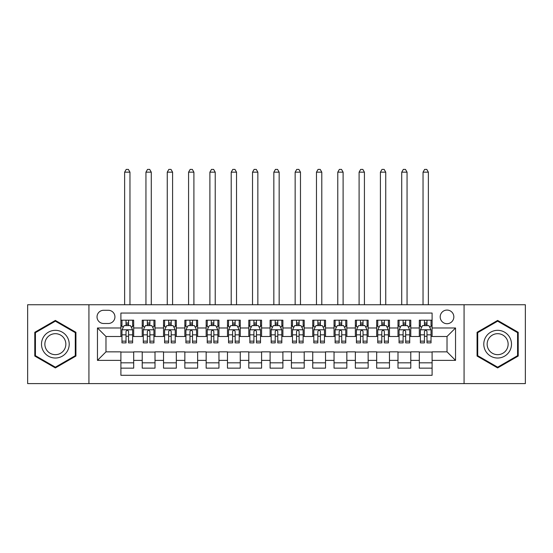 <?xml version="1.0" encoding="UTF-8"?>
<svg xmlns="http://www.w3.org/2000/svg" width="553" height="553" viewBox="0 0 553 553"><rect width="100%" height="100%" fill="white"/><g stroke="black" fill="none" stroke-linecap="round" stroke-linejoin="round"><path stroke-width="0.83" d="M447.018 310.074A6.823 6.823 0 0 0 440.195 316.89A6.823 6.823 0 0 0 447.018 323.712A6.823 6.823 0 0 0 453.84 316.89A6.823 6.823 0 0 0 447.018 310.074M464.071 383.609L525.35 383.609L525.35 304.744L464.071 304.744L464.071 383.609L88.929 383.609L88.929 304.744L27.65 304.744L27.65 383.609L88.929 383.609M432.1 320.194L419.312 320.194L419.312 327.977L410.782 327.977L410.782 336.501L419.312 336.501L419.312 327.977M410.782 327.977L410.782 320.194L397.994 320.194L397.994 327.977L389.471 327.977L389.471 336.501L397.994 336.501L397.994 327.977M389.471 327.977L389.471 320.194L376.683 320.194L376.683 327.977L368.153 327.977L368.153 336.501L376.683 336.501L376.683 327.977M368.153 327.977L368.153 320.194L355.365 320.194L355.365 327.977L346.842 327.977L346.842 336.501L355.365 336.501L355.365 327.977M346.842 327.977L346.842 320.194L334.047 320.194L334.047 327.977L325.523 327.977L325.523 336.501L334.047 336.501L334.047 327.977M325.523 327.977L325.523 320.194L312.735 320.194L312.735 327.977L304.212 327.977L304.212 336.501L312.735 336.501L312.735 327.977M304.212 327.977L304.212 320.194L291.417 320.194L291.417 327.977L282.894 327.977L282.894 336.501L291.417 336.501L291.417 327.977M282.894 327.977L282.894 320.194L270.106 320.194L270.106 327.977L261.583 327.977L261.583 336.501L270.106 336.501L270.106 327.977M261.583 327.977L261.583 320.194L248.788 320.194L248.788 327.977L240.265 327.977L240.265 336.501L248.788 336.501L248.788 327.977M240.265 327.977L240.265 320.194L227.477 320.194L227.477 327.977L218.953 327.977L218.953 336.501L227.477 336.501L227.477 327.977M218.953 327.977L218.953 320.194L206.158 320.194L206.158 327.977L197.635 327.977L197.635 336.501L206.158 336.501L206.158 327.977M197.635 327.977L197.635 320.194L184.847 320.194L184.847 327.977L176.317 327.977L176.317 336.501L184.847 336.501L184.847 327.977M176.317 327.977L176.317 320.194L163.529 320.194L163.529 327.977L155.006 327.977L155.006 336.501L163.529 336.501L163.529 327.977M155.006 327.977L155.006 320.194L142.218 320.194L142.218 336.501L133.688 336.501L133.688 320.194L120.9 320.194M120.9 368.153L133.688 368.153L133.688 351.846L142.218 351.846L142.218 368.153L155.006 368.153L155.006 351.846L163.529 351.846L163.529 360.376L155.006 360.376M163.529 360.376L163.529 368.153L176.317 368.153L176.317 351.846L184.847 351.846L184.847 360.376L176.317 360.376M184.847 360.376L184.847 368.153L197.635 368.153L197.635 351.846L206.158 351.846L206.158 360.376L197.635 360.376M206.158 360.376L206.158 368.153L218.953 368.153L218.953 351.846L227.477 351.846L227.477 360.376L218.953 360.376M227.477 360.376L227.477 368.153L240.265 368.153L240.265 351.846L248.788 351.846L248.788 360.376L240.265 360.376M248.788 360.376L248.788 368.153L261.583 368.153L261.583 351.846L270.106 351.846L270.106 360.376L261.583 360.376M270.106 360.376L270.106 368.153L282.894 368.153L282.894 351.846L291.417 351.846L291.417 360.376L282.894 360.376M291.417 360.376L291.417 368.153L304.212 368.153L304.212 351.846L312.735 351.846L312.735 360.376L304.212 360.376M312.735 360.376L312.735 368.153L325.523 368.153L325.523 351.846L334.047 351.846L334.047 360.376L325.523 360.376M334.047 360.376L334.047 368.153L346.842 368.153L346.842 351.846L355.365 351.846L355.365 360.376L346.842 360.376M355.365 360.376L355.365 368.153L368.153 368.153L368.153 351.846L376.683 351.846L376.683 360.376L368.153 360.376M376.683 360.376L376.683 368.153L389.471 368.153L389.471 351.846L397.994 351.846L397.994 360.376L389.471 360.376M397.994 360.376L397.994 368.153L410.782 368.153L410.782 351.846L419.312 351.846L419.312 360.376L410.782 360.376M103.639 323.498L108.326 323.498A6.608 6.608 0 0 0 114.934 316.89A6.608 6.608 0 0 0 108.326 310.281L103.639 310.281A6.608 6.608 0 0 0 97.031 316.89A6.608 6.608 0 0 0 103.639 323.498M464.071 304.744L88.929 304.744M432.1 327.977L432.1 313.053L120.9 313.053L120.9 336.501L105.982 336.501L105.982 351.846L120.9 351.846L120.9 375.293L432.1 375.293L432.1 351.846L447.018 351.846L447.018 336.501L432.1 336.501L432.1 327.977L455.541 327.977L455.541 360.376L432.1 360.376M120.9 360.376L97.459 360.376L97.459 327.977L120.9 327.977M419.312 360.376L419.312 368.153L432.1 368.153M120.9 325.523L121.971 325.523M126.015 325.523L128.573 325.523M132.623 325.523L133.688 325.523M120.9 336.286L121.971 336.286M126.015 336.286L128.573 336.286M132.623 336.286L133.688 336.286M120.9 352.061L133.688 352.061M120.9 362.823L133.688 362.823M142.218 336.286L143.282 336.286M147.333 336.286L149.891 336.286M153.941 336.286L155.006 336.286M142.218 325.523L143.282 325.523M147.333 325.523L149.891 325.523M153.941 325.523L155.006 325.523M142.218 352.061L155.006 352.061M142.218 362.823L155.006 362.823M163.529 352.061L176.317 352.061M163.529 362.823L176.317 362.823M163.529 325.523L164.6 325.523M168.644 325.523L171.202 325.523M175.253 325.523L176.317 325.523M163.529 336.286L164.6 336.286M168.644 336.286L171.202 336.286M175.253 336.286L176.317 336.286M184.847 352.061L197.635 352.061M184.847 362.823L197.635 362.823M184.847 325.523L185.912 325.523M189.962 325.523L192.52 325.523M196.571 325.523L197.635 325.523M184.847 336.286L185.912 336.286M189.962 336.286L192.52 336.286M196.571 336.286L197.635 336.286M206.158 352.061L218.953 352.061M206.158 362.823L218.953 362.823M206.158 325.523L207.23 325.523M211.274 325.523L213.831 325.523M217.882 325.523L218.953 325.523M206.158 336.286L207.23 336.286M211.274 336.286L213.831 336.286M217.882 336.286L218.953 336.286M227.477 352.061L240.265 352.061M227.477 362.823L240.265 362.823M227.477 325.523L228.541 325.523M232.592 325.523L235.149 325.523M239.2 325.523L240.265 325.523M227.477 336.286L228.541 336.286M232.592 336.286L235.149 336.286M239.2 336.286L240.265 336.286M248.788 352.061L261.583 352.061M248.788 362.823L261.583 362.823M248.788 325.523L249.859 325.523M253.903 325.523L256.461 325.523M260.511 325.523L261.583 325.523M248.788 336.286L249.859 336.286M253.903 336.286L256.461 336.286M260.511 336.286L261.583 336.286M270.106 352.061L282.894 352.061M270.106 362.823L282.894 362.823M270.106 325.523L271.17 325.523M275.221 325.523L277.779 325.523M281.83 325.523L282.894 325.523M270.106 336.286L271.17 336.286M275.221 336.286L277.779 336.286M281.83 336.286L282.894 336.286M291.417 352.061L304.212 352.061M291.417 362.823L304.212 362.823M291.417 325.523L292.489 325.523M296.539 325.523L299.097 325.523M303.141 325.523L304.212 325.523M291.417 336.286L292.489 336.286M296.539 336.286L299.097 336.286M303.141 336.286L304.212 336.286M312.735 352.061L325.523 352.061M312.735 362.823L325.523 362.823M312.735 325.523L313.8 325.523M317.851 325.523L320.408 325.523M324.459 325.523L325.523 325.523M312.735 336.286L313.8 336.286M317.851 336.286L320.408 336.286M324.459 336.286L325.523 336.286M334.047 352.061L346.842 352.061M334.047 362.823L346.842 362.823M334.047 325.523L335.118 325.523M339.169 325.523L341.726 325.523M345.77 325.523L346.842 325.523M334.047 336.286L335.118 336.286M339.169 336.286L341.726 336.286M345.77 336.286L346.842 336.286M355.365 352.061L368.153 352.061M355.365 362.823L368.153 362.823M355.365 325.523L356.429 325.523M360.48 325.523L363.038 325.523M367.088 325.523L368.153 325.523M355.365 336.286L356.429 336.286M360.48 336.286L363.038 336.286M367.088 336.286L368.153 336.286M376.683 352.061L389.471 352.061M376.683 362.823L389.471 362.823M376.683 325.523L377.747 325.523M381.798 325.523L384.356 325.523M388.4 325.523L389.471 325.523M376.683 336.286L377.747 336.286M381.798 336.286L384.356 336.286M388.4 336.286L389.471 336.286M397.994 352.061L410.782 352.061M397.994 362.823L410.782 362.823M397.994 325.523L399.059 325.523M403.109 325.523L405.667 325.523M409.718 325.523L410.782 325.523M397.994 336.286L399.059 336.286M403.109 336.286L405.667 336.286M409.718 336.286L410.782 336.286M419.312 352.061L432.1 352.061M419.312 362.823L432.1 362.823M419.312 325.523L420.377 325.523M424.428 325.523L426.985 325.523M431.029 325.523L432.1 325.523M419.312 336.286L420.377 336.286M424.428 336.286L426.985 336.286M431.029 336.286L432.1 336.286M105.982 336.501L97.459 327.977M105.982 351.846L97.459 360.376M455.541 327.977L447.018 336.501M455.541 360.376L447.018 351.846M55.362 367.925L75.927 356.049L75.927 332.298L55.362 320.422L34.791 332.298L34.791 356.049L55.362 367.925M518.209 332.298L497.638 320.422L477.073 332.298L477.073 356.049L497.638 367.925L518.209 356.049L518.209 332.298M128.573 320.194L128.573 325.627L128.573 322.966L126.015 322.966M132.623 341.16L128.573 341.16L128.573 342.895L132.623 342.895L132.623 329.892L130.494 325.627L124.1 325.627L121.971 329.892L121.971 342.895L126.015 342.895L126.015 341.16L121.971 341.16M123.513 326.802L121.971 326.802L121.971 320.194M121.971 326.844L121.971 322.966M132.623 326.844L132.623 322.966M131.082 326.802L132.623 326.802L132.623 320.194M126.015 325.627L126.015 320.194M128.573 341.16L128.573 331.489C127.722 329.851 126.872 329.851 126.015 331.489L126.015 338.685M121.971 334.835L126.015 334.835L126.015 341.16M129.962 304.744L129.962 172.163L124.632 172.163L124.632 304.744M124.632 172.163L126.229 169.391L128.365 169.391L129.962 172.163M55.362 330.321A13.853 13.853 0 0 0 41.503 344.173A13.853 13.853 0 0 0 55.362 358.026A13.853 13.853 0 0 0 69.215 344.173A13.853 13.853 0 0 0 55.362 330.321M55.362 333.687A10.486 10.486 0 0 0 44.869 344.173A10.486 10.486 0 0 0 55.362 354.667A10.486 10.486 0 0 0 65.848 344.173A10.486 10.486 0 0 0 55.362 333.687M75.291 355.683L55.362 367.185L35.427 355.683L35.427 332.671L55.362 321.162L75.291 332.671L75.291 355.683M485.645 337.247A13.853 13.853 0 0 0 490.711 356.173A13.853 13.853 0 0 0 509.638 351.1A13.853 13.853 0 0 0 504.571 332.173A13.853 13.853 0 0 0 485.645 337.247M488.555 338.927A10.486 10.486 0 0 0 492.398 353.256A10.486 10.486 0 0 0 506.728 349.42A10.486 10.486 0 0 0 502.884 335.09A10.486 10.486 0 0 0 488.555 338.927M517.573 332.671L517.573 355.683L497.638 367.185L477.709 355.683L477.709 332.671L497.638 321.162L517.573 332.671M149.891 320.194L149.891 325.627L149.891 322.966L147.333 322.966M153.941 341.16L149.891 341.16L149.891 342.895L153.941 342.895L153.941 329.892L151.805 325.627L145.411 325.627L143.282 329.892L143.282 342.895L147.333 342.895L147.333 341.16L143.282 341.16M144.831 326.802L143.282 326.802L143.282 320.194M143.282 326.844L143.282 322.966M153.941 326.844L153.941 322.966M152.393 326.802L153.941 326.802L153.941 320.194M147.333 325.627L147.333 320.194M149.891 341.16L149.891 331.489C149.04 329.851 148.183 329.851 147.333 331.489L147.333 338.685M143.282 334.835L147.333 334.835L147.333 341.16M151.273 304.744L151.273 172.163L145.944 172.163L145.944 304.744M145.944 172.163L147.547 169.391L149.676 169.391L151.273 172.163M171.202 320.194L171.202 325.627L171.202 322.966L168.644 322.966M175.253 341.16L171.202 341.16L171.202 342.895L175.253 342.895L175.253 329.892L173.124 325.627L166.73 325.627L164.6 329.892L164.6 342.895L168.644 342.895L168.644 341.16L164.6 341.16M166.142 326.802L164.6 326.802L164.6 320.194M164.6 326.844L164.6 322.966M175.253 326.844L175.253 322.966M173.711 326.802L175.253 326.802L175.253 320.194M168.644 325.627L168.644 320.194M171.202 341.16L171.202 331.489C170.352 329.851 169.501 329.851 168.644 331.489L168.644 338.685M164.6 334.835L168.644 334.835L168.644 341.16M172.591 304.744L172.591 172.163L167.262 172.163L167.262 304.744M167.262 172.163L168.859 169.391L170.995 169.391L172.591 172.163M192.52 320.194L192.52 325.627L192.52 322.966L189.962 322.966M196.571 341.16L192.52 341.16L192.52 342.895L196.571 342.895L196.571 329.892L194.435 325.627L188.041 325.627L185.912 329.892L185.912 342.895L189.962 342.895L189.962 341.16L185.912 341.16M187.46 326.802L185.912 326.802L185.912 320.194M185.912 326.844L185.912 322.966M196.571 326.844L196.571 322.966M195.022 326.802L196.571 326.802L196.571 320.194M189.962 325.627L189.962 320.194M192.52 341.16L192.52 331.489C191.67 329.851 190.813 329.851 189.962 331.489L189.962 338.685M185.912 334.835L189.962 334.835L189.962 341.16M193.903 304.744L193.903 172.163L188.58 172.163L188.58 304.744M188.58 172.163L190.177 169.391L192.306 169.391L193.903 172.163M213.831 320.194L213.831 325.627L213.831 322.966L211.274 322.966M217.882 341.16L213.831 341.16L213.831 342.895L217.882 342.895L217.882 329.892L215.753 325.627L209.359 325.627L207.23 329.892L207.23 342.895L211.274 342.895L211.274 341.16L207.23 341.16M208.771 326.802L207.23 326.802L207.23 320.194M207.23 326.844L207.23 322.966M217.882 326.844L217.882 322.966M216.341 326.802L217.882 326.802L217.882 320.194M211.274 325.627L211.274 320.194M213.831 341.16L213.831 331.489C212.981 329.851 212.131 329.851 211.274 331.489L211.274 338.685M207.23 334.835L211.274 334.835L211.274 341.16M215.221 304.744L215.221 172.163L209.891 172.163L209.891 304.744M209.891 172.163L211.488 169.391L213.624 169.391L215.221 172.163M235.149 320.194L235.149 325.627L235.149 322.966L232.592 322.966M239.2 341.16L235.149 341.16L235.149 342.895L239.2 342.895L239.2 329.892L237.071 325.627L230.67 325.627L228.541 329.892L228.541 342.895L232.592 342.895L232.592 341.16L228.541 341.16M230.089 326.802L228.541 326.802L228.541 320.194M228.541 326.844L228.541 322.966M239.2 326.844L239.2 322.966M237.652 326.802L239.2 326.802L239.2 320.194M232.592 325.627L232.592 320.194M235.149 341.16L235.149 331.489C234.299 329.851 233.442 329.851 232.592 331.489L232.592 338.685M228.541 334.835L232.592 334.835L232.592 341.16M236.532 304.744L236.532 172.163L231.209 172.163L231.209 304.744M231.209 172.163L232.806 169.391L234.935 169.391L236.532 172.163M256.461 320.194L256.461 325.627L256.461 322.966L253.903 322.966M260.511 341.16L256.461 341.16L256.461 342.895L260.511 342.895L260.511 329.892L258.382 325.627L251.988 325.627L249.859 329.892L249.859 342.895L253.903 342.895L253.903 341.16L249.859 341.16M251.401 326.802L249.859 326.802L249.859 320.194M249.859 326.844L249.859 322.966M260.511 326.844L260.511 322.966M258.97 326.802L260.511 326.802L260.511 320.194M253.903 325.627L253.903 320.194M256.461 341.16L256.461 331.489C255.61 329.851 254.76 329.851 253.903 331.489L253.903 338.685M249.859 334.835L253.903 334.835L253.903 341.16M257.85 304.744L257.85 172.163L252.521 172.163L252.521 304.744M252.521 172.163L254.117 169.391L256.253 169.391L257.85 172.163M277.779 320.194L277.779 325.627L277.779 322.966L275.221 322.966M281.83 341.16L277.779 341.16L277.779 342.895L281.83 342.895L281.83 329.892L279.7 325.627L273.3 325.627L271.17 329.892L271.17 342.895L275.221 342.895L275.221 341.16L271.17 341.16M272.719 326.802L271.17 326.802L271.17 320.194M271.17 326.844L271.17 322.966M281.83 326.844L281.83 322.966M280.281 326.802L281.83 326.802L281.83 320.194M275.221 325.627L275.221 320.194M277.779 341.16L277.779 331.489C276.929 329.851 276.071 329.851 275.221 331.489L275.221 338.685M271.17 334.835L275.221 334.835L275.221 341.16M279.161 304.744L279.161 172.163L273.839 172.163L273.839 304.744M273.839 172.163L275.435 169.391L277.565 169.391L279.161 172.163M299.097 320.194L299.097 325.627L299.097 322.966L296.539 322.966M303.141 341.16L299.097 341.16L299.097 342.895L303.141 342.895L303.141 329.892L301.012 325.627L294.618 325.627L292.489 329.892L292.489 342.895L296.539 342.895L296.539 341.16L292.489 341.16M294.03 326.802L292.489 326.802L292.489 320.194M292.489 326.844L292.489 322.966M303.141 326.844L303.141 322.966M301.599 326.802L303.141 326.802L303.141 320.194M296.539 325.627L296.539 320.194M299.097 341.16L299.097 331.489C298.24 329.851 297.39 329.851 296.539 331.489L296.539 338.685M292.489 334.835L296.539 334.835L296.539 341.16M300.479 304.744L300.479 172.163L295.15 172.163L295.15 304.744M295.15 172.163L296.747 169.391L298.883 169.391L300.479 172.163M320.408 320.194L320.408 325.627L320.408 322.966L317.851 322.966M324.459 341.16L320.408 341.16L320.408 342.895L324.459 342.895L324.459 329.892L322.33 325.627L315.929 325.627L313.8 329.892L313.8 342.895L317.851 342.895L317.851 341.16L313.8 341.16M315.348 326.802L313.8 326.802L313.8 320.194M313.8 326.844L313.8 322.966M324.459 326.844L324.459 322.966M322.911 326.802L324.459 326.802L324.459 320.194M317.851 325.627L317.851 320.194M320.408 341.16L320.408 331.489C319.558 329.851 318.708 329.851 317.851 331.489L317.851 338.685M313.8 334.835L317.851 334.835L317.851 341.16M321.791 304.744L321.791 172.163L316.468 172.163L316.468 304.744M316.468 172.163L318.065 169.391L320.194 169.391L321.791 172.163M341.726 320.194L341.726 325.627L341.726 322.966L339.169 322.966M345.77 341.16L341.726 341.16L341.726 342.895L345.77 342.895L345.77 329.892L343.641 325.627L337.247 325.627L335.118 329.892L335.118 342.895L339.169 342.895L339.169 341.16L335.118 341.16M336.659 326.802L335.118 326.802L335.118 320.194M335.118 326.844L335.118 322.966M345.77 326.844L345.77 322.966M344.229 326.802L345.77 326.802L345.77 320.194M339.169 325.627L339.169 320.194M341.726 341.16L341.726 331.489C340.869 329.851 340.019 329.851 339.169 331.489L339.169 338.685M335.118 334.835L339.169 334.835L339.169 341.16M343.109 304.744L343.109 172.163L337.779 172.163L337.779 304.744M337.779 172.163L339.376 169.391L341.512 169.391L343.109 172.163M363.038 320.194L363.038 325.627L363.038 322.966L360.48 322.966M367.088 341.16L363.038 341.16L363.038 342.895L367.088 342.895L367.088 329.892L364.959 325.627L358.565 325.627L356.429 329.892L356.429 342.895L360.48 342.895L360.48 341.16L356.429 341.16M357.978 326.802L356.429 326.802L356.429 320.194M356.429 326.844L356.429 322.966M367.088 326.844L367.088 322.966M365.54 326.802L367.088 326.802L367.088 320.194M360.48 325.627L360.48 320.194M363.038 341.16L363.038 331.489C362.187 329.851 361.337 329.851 360.48 331.489L360.48 338.685M356.429 334.835L360.48 334.835L360.48 341.16M364.42 304.744L364.42 172.163L359.097 172.163L359.097 304.744M359.097 172.163L360.694 169.391L362.823 169.391L364.42 172.163M384.356 320.194L384.356 325.627L384.356 322.966L381.798 322.966M388.4 341.16L384.356 341.16L384.356 342.895L388.4 342.895L388.4 329.892L386.27 325.627L379.876 325.627L377.747 329.892L377.747 342.895L381.798 342.895L381.798 341.16L377.747 341.16M379.289 326.802L377.747 326.802L377.747 320.194M377.747 326.844L377.747 322.966M388.4 326.844L388.4 322.966M386.858 326.802L388.4 326.802L388.4 320.194M381.798 325.627L381.798 320.194M384.356 341.16L384.356 331.489C383.499 329.851 382.648 329.851 381.798 331.489L381.798 338.685M377.747 334.835L381.798 334.835L381.798 341.16M385.738 304.744L385.738 172.163L380.409 172.163L380.409 304.744M380.409 172.163L382.005 169.391L384.141 169.391L385.738 172.163M405.667 320.194L405.667 325.627L405.667 322.966L403.109 322.966M409.718 341.16L405.667 341.16L405.667 342.895L409.718 342.895L409.718 329.892L407.589 325.627L401.195 325.627L399.059 329.892L399.059 342.895L403.109 342.895L403.109 341.16L399.059 341.16M400.607 326.802L399.059 326.802L399.059 320.194M399.059 326.844L399.059 322.966M409.718 326.844L409.718 322.966M408.169 326.802L409.718 326.802L409.718 320.194M403.109 325.627L403.109 320.194M405.667 341.16L405.667 331.489C404.817 329.851 403.966 329.851 403.109 331.489L403.109 338.685M399.059 334.835L403.109 334.835L403.109 341.16M407.056 304.744L407.056 172.163L401.727 172.163L401.727 304.744M401.727 172.163L403.324 169.391L405.453 169.391L407.056 172.163M426.985 320.194L426.985 325.627L426.985 322.966L424.428 322.966M431.029 341.16L426.985 341.16L426.985 342.895L431.029 342.895L431.029 329.892L428.9 325.627L422.506 325.627L420.377 329.892L420.377 342.895L424.428 342.895L424.428 341.16L420.377 341.16M421.918 326.802L420.377 326.802L420.377 320.194M420.377 326.844L420.377 322.966M431.029 326.844L431.029 322.966M429.487 326.802L431.029 326.802L431.029 320.194M424.428 325.627L424.428 320.194M426.985 341.16L426.985 331.489C426.128 329.851 425.278 329.851 424.428 331.489L424.428 338.685M420.377 334.835L424.428 334.835L424.428 341.16M428.368 304.744L428.368 172.163L423.038 172.163L423.038 304.744M423.038 172.163L424.635 169.391L426.771 169.391L428.368 172.163M142.218 360.376L133.688 360.376M142.218 327.977L133.688 327.977M132.575 329.788L122.019 329.788M132.623 334.835L128.573 334.835M128.573 324.321L126.015 324.321M153.886 329.788L143.338 329.788M153.941 334.835L149.891 334.835M149.891 324.321L147.333 324.321M175.204 329.788L164.649 329.788M175.253 334.835L171.202 334.835M171.202 324.321L168.644 324.321M196.515 329.788L185.967 329.788M196.571 334.835L192.52 334.835M192.52 324.321L189.962 324.321M217.834 329.788L207.278 329.788M217.882 334.835L213.831 334.835M213.831 324.321L211.274 324.321M239.145 329.788L228.596 329.788M239.2 334.835L235.149 334.835M235.149 324.321L232.592 324.321M260.463 329.788L249.908 329.788M260.511 334.835L256.461 334.835M256.461 324.321L253.903 324.321M281.774 329.788L271.226 329.788M281.83 334.835L277.779 334.835M277.779 324.321L275.221 324.321M303.092 329.788L292.537 329.788M303.141 334.835L299.097 334.835M299.097 324.321L296.539 324.321M324.404 329.788L313.855 329.788M324.459 334.835L320.408 334.835M320.408 324.321L317.851 324.321M345.722 329.788L335.166 329.788M345.77 334.835L341.726 334.835M341.726 324.321L339.169 324.321M367.033 329.788L356.485 329.788M367.088 334.835L363.038 334.835M363.038 324.321L360.48 324.321M388.351 329.788L377.796 329.788M388.4 334.835L384.356 334.835M384.356 324.321L381.798 324.321M409.662 329.788L399.114 329.788M409.718 334.835L405.667 334.835M405.667 324.321L403.109 324.321M430.981 329.788L420.425 329.788M431.029 334.835L426.985 334.835M426.985 324.321L424.428 324.321"/></g></svg>
